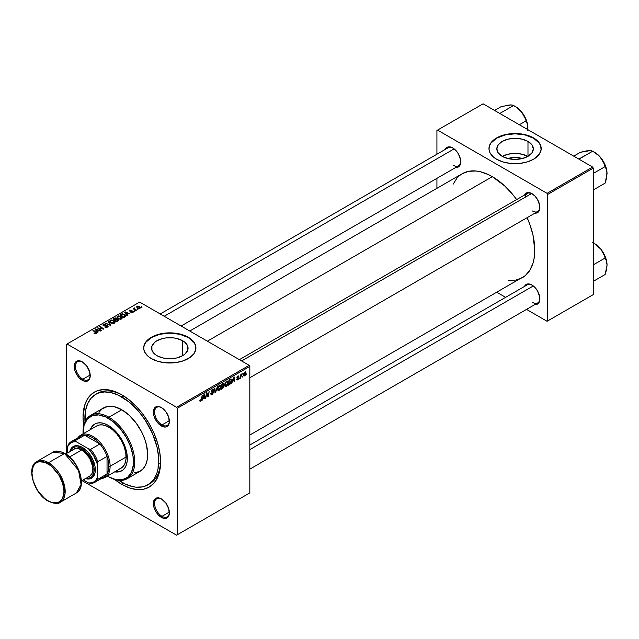 <?xml version="1.0" encoding="UTF-8"?>
<svg xmlns="http://www.w3.org/2000/svg" width="639" height="639" viewBox="0 0 639 639"><rect width="100%" height="100%" fill="white"/><g stroke="black" fill="none" stroke-linecap="round" stroke-linejoin="round"><path stroke-width="0.96" d="M508.125 158.608A11.558 6.67 180 0 1 522.039 158.608L515.082 157.258L508.125 158.608M527.838 156.403A18.243 10.536 0 0 0 502.334 156.403M527.982 141.419L527.982 156.315L522.063 158.6L515.082 159.399L508.101 158.6L502.182 156.315A18.243 10.536 180 0 1 496.838 148.871A18.243 10.536 180 0 1 508.101 139.134A18.243 10.536 180 0 1 527.982 141.419L531.936 144.837L533.325 148.871L531.936 152.897L527.982 156.315L527.982 141.419A18.243 10.536 180 0 1 533.325 148.871A18.243 10.536 180 0 1 522.063 158.6A18.243 10.536 180 0 1 502.182 156.315L498.228 152.897L496.838 148.871L498.228 144.837L502.182 141.419L508.101 139.134L515.082 138.336L522.063 139.134L527.982 141.419M541.193 148.727A26.111 15.072 0 0 0 533.549 138.208L533.549 137.928A26.111 15.072 180 0 1 541.193 148.583A26.111 15.072 180 0 1 525.074 162.514A26.111 15.072 180 0 1 496.623 159.247L502.773 161.883L509.994 163.368L520.178 163.368L527.391 161.883L533.549 159.247L539.212 154.35L541.073 150.061L540.698 145.644L539.212 142.816L535.266 139.022L531.648 136.93L525.074 134.653L520.178 133.799L512.526 133.583L502.773 135.292L498.516 136.93L493.372 140.213L490.097 144.206L489.099 147.106L489.099 150.061L490.097 152.961L493.372 156.962L496.623 159.247A26.111 15.072 180 0 1 488.971 148.583A26.111 15.072 180 0 1 505.09 134.653A26.111 15.072 180 0 1 533.549 137.928L533.549 138.208A26.111 15.072 0 0 0 505.209 134.917A26.111 15.072 0 0 0 488.971 148.727M156.914 355.659A18.243 10.536 180 0 1 151.571 348.207A18.243 10.536 180 0 1 162.833 338.478A18.243 10.536 180 0 1 182.714 340.763L182.714 355.659L176.795 357.944L169.814 358.743L162.833 357.944L156.914 355.659L154.646 354.062L151.922 350.268L151.922 346.154L154.646 342.36L156.914 340.763L162.833 338.478L166.252 337.879L173.369 337.879L176.795 338.478L182.714 340.763L184.983 342.36L187.706 346.154L187.706 350.268L184.983 354.062L182.714 355.659L182.714 340.763A18.243 10.536 180 0 1 188.058 348.207A18.243 10.536 180 0 1 176.795 357.944A18.243 10.536 180 0 1 156.914 355.659M195.925 348.071A26.111 15.072 0 0 0 188.273 337.552L188.273 337.264A26.111 15.072 180 0 1 195.925 347.928A26.111 15.072 180 0 1 179.807 361.85A26.111 15.072 180 0 1 151.347 358.583L157.506 361.219L164.718 362.712L174.91 362.712L182.123 361.219L189.999 357.489L193.936 353.694L195.798 349.405L195.422 344.988L193.936 342.153L189.999 338.358L182.123 334.628L177.394 333.502L169.814 332.847L162.234 333.502L157.506 334.628L151.347 337.264L148.104 339.549L144.821 343.55L143.823 346.45L143.823 349.405L144.821 352.305L148.104 356.298L151.347 358.583A26.111 15.072 180 0 1 143.703 347.928A26.111 15.072 180 0 1 159.822 333.997A26.111 15.072 180 0 1 188.273 337.264L188.273 337.552A26.111 15.072 0 0 0 159.934 334.253A26.111 15.072 0 0 0 143.703 348.071M161.691 499.099A10.448 6.031 -120 0 0 154.614 503.7A10.448 6.031 -120 0 0 161.994 516.32L161.379 517.382A11.318 6.534 60 0 1 153.376 503.524A11.318 6.534 60 0 1 161.379 498.907L158.32 497.845L155.724 498.348L154.726 499.171L153.376 503.524L153.991 507.414L155.724 511.416L158.32 514.914L162.945 518.109L165.828 518.397L168.033 517.119L169.231 514.483L168.776 508.876L165.828 503.029L161.379 498.907A11.318 6.534 60 0 1 169.383 512.766A11.318 6.534 60 0 1 161.379 517.382L161.994 516.32A10.448 6.031 60 0 1 155.173 507.118A10.448 6.031 60 0 1 156.771 498.747A10.448 6.031 60 0 1 161.691 499.099M82.551 362.009A10.448 6.031 -120 0 0 75.466 366.61A10.448 6.031 -120 0 0 82.846 379.231L82.231 380.293A11.318 6.534 60 0 1 74.236 366.443A11.318 6.534 60 0 1 82.231 361.818L79.172 360.755L76.576 361.259L75.578 362.081L74.388 364.725L74.843 370.324L76.576 374.326L79.172 377.825L83.797 381.02L86.68 381.307L88.885 380.029L90.083 377.393L89.628 371.786L86.68 365.939L82.231 361.818A11.318 6.534 60 0 1 90.235 375.676A11.318 6.534 60 0 1 82.231 380.293L82.846 379.231A10.448 6.031 60 0 1 76.025 370.029A10.448 6.031 60 0 1 77.623 361.658A10.448 6.031 60 0 1 82.551 362.009M161.691 407.706A10.448 6.031 -120 0 0 154.614 412.307A10.448 6.031 -120 0 0 161.994 424.927L161.379 425.989A11.318 6.534 60 0 1 153.376 412.131A11.318 6.534 60 0 1 161.379 407.514L158.32 406.452L155.724 406.955L154.726 407.778L153.376 412.131L153.991 416.021L155.724 420.023L158.32 423.521L162.945 426.716L165.828 427.004L168.033 425.726L169.231 423.09L168.776 417.483L165.828 411.636L161.379 407.514A11.318 6.534 60 0 1 169.383 421.373A11.318 6.534 60 0 1 161.379 425.989L161.994 424.927A10.448 6.031 60 0 1 155.173 415.725A10.448 6.031 60 0 1 156.771 407.355A10.448 6.031 60 0 1 161.691 407.706M90.211 374.981L82.846 379.231L90.211 374.981M169.359 512.071L161.994 516.32L169.359 512.071M169.359 420.678L161.994 424.927L169.359 420.678M239.377 359.661L527.279 193.441A10.448 6.031 60 0 1 532.199 193.793A10.448 6.031 -120 0 0 525.17 197.251M524.491 195.055A11.318 6.534 60 0 1 531.888 193.609L527.439 192.595L525.234 193.873L524.491 195.055M445.343 149.358A11.318 6.534 60 0 1 452.739 147.913L448.29 146.898L446.086 148.176L445.343 149.358M524.491 286.448A11.318 6.534 60 0 1 531.888 284.994L527.439 283.988L525.234 285.266L524.491 286.448M85.003 421.844A52.222 30.153 60 0 1 95.698 394.375L97.543 393.312A52.222 30.153 60 0 1 122.744 395.381A52.222 30.153 -120 0 0 96.633 393.872M114.245 479.146L121.809 484.378L122.736 482.764L121.809 484.378A54.834 31.662 60 0 1 114.685 479.498M83.693 425.822A54.834 31.662 60 0 1 121.809 394.83L114.245 391.324L106.969 389.67L103.526 389.566L97.208 390.788L91.832 393.896L87.615 398.752L84.699 405.182L83.03 417.219L83.781 426.381M189.767 331.018L462.285 173.68A60.058 34.674 -120 0 1 492.31 176.66L504.642 185.885L512.334 194L516.663 199.576A60.058 34.674 -120 0 0 492.31 176.66L207.356 341.178L492.31 176.66L488.148 174.487L479.985 171.651L476.063 171.004L468.722 171.3L462.285 173.68L459.489 175.629L457.005 178.065L453.075 184.272M508.564 280.377L515.905 280.09L522.343 277.701A60.058 34.674 -120 0 0 527.103 217.667L529.763 224.201L532.95 234.92L534.779 250.208L533.964 259.306L532.95 263.388L529.763 270.433L525.138 275.752L249.825 435.039M249.825 445.024L527.279 284.834A10.448 6.031 60 0 1 532.199 285.186M160.229 313.965L448.131 147.745A10.448 6.031 60 0 1 453.051 148.096M66.416 344.373L66.416 453.49L66.416 344.373L139.653 302.087L249.21 365.34L176.58 407.267L67.031 344.014L176.58 407.267L177.195 408.329L177.195 534.835L249.825 492.901L249.825 366.403L177.195 408.329L177.195 534.835L176.58 535.186L82.08 480.624L176.58 535.186L249.825 492.901L176.58 535.186L249.825 492.901L249.825 366.403L249.21 365.34L249.825 366.403L177.195 408.329L176.58 407.267L249.21 365.34L139.653 302.087L66.416 344.373M228.059 382.537L227.172 385.509L225.271 386.635L224.704 384.918L225.551 382.218L227.22 380.996L228.059 382.537L227.532 381.092L226.565 381.187L225.287 382.673L224.696 385.213L225.255 386.619L226.182 386.515L224.736 385.676L226.182 386.515L228.059 382.537L227.564 382.258L228.059 382.537M232.596 381.387L231.582 383.328L233.578 377.202L234.13 376.882L234.721 381.523L234.265 381.779L234.122 380.509L232.596 381.387L234.122 380.509L234.265 381.779L234.721 381.523L234.13 376.882L233.578 377.202L231.582 383.328L232.596 381.387M200.742 401.204L199.967 401.172L199.895 400.134L200.35 399.814L200.574 400.669L201.141 400.206L202.323 395.245L201.501 400.326L200.742 401.204L201.796 399.199L202.323 395.245L200.766 400.605L200.35 399.814L199.895 400.134L200.742 401.204L199.855 400.613M213.458 392.402L212.611 394.255L211.078 394.782L210.766 393.728L211.213 393.408L211.9 394.151L212.987 392.897L212.859 392.314L211.285 391.803L211.956 389.694L212.915 389.159L213.594 389.558L213.682 390.181L213.226 390.485L212.563 389.862L211.661 391.076L213.178 391.603L213.458 392.402L211.661 391.076L212.404 389.942L213.682 390.181L213.314 389.215L212.42 389.351L211.213 391.372L213.003 392.705L212.132 394.039L211.333 394.071L211.213 393.408L210.766 393.728L211.126 394.814L212.1 394.638L210.774 393.872L212.1 394.638L213.458 392.402L211.229 391.116L213.458 392.402M217.484 386.499L215.599 392.554L215.023 392.889L214.369 388.296L214.816 388.033L215.383 391.971L217.484 386.499L215.383 391.971L214.816 388.033L214.369 388.296L215.023 392.889L215.599 392.554L214.92 392.17L215.599 392.554L217.484 386.499M220.894 386.675L220.008 389.646L218.051 390.733L217.548 389.055L218.386 386.347L220.064 385.133L220.894 386.675L220.367 385.221L219.409 385.317L218.131 386.811L217.54 389.351L218.091 390.756L219.017 390.645L217.572 389.814L219.017 390.645L220.894 386.675L220.399 386.387L220.894 386.675M246.79 373.839L246.239 374.869L246.79 373.839M224.081 386.108L222.955 385.461L224.081 386.108L223.738 387.386L221.118 389.367L221.845 383.975L224.009 383.256L223.546 385.413L224.081 386.108L223.546 385.413L224.137 383.863L223.546 383.08L221.845 383.975L221.118 389.367L222.843 388.376L222.34 388.081L222.843 388.376L224.081 386.108L223.546 385.413M203.106 398.409L202.092 400.357L204.097 394.223L204.64 393.912L205.231 398.544L204.784 398.8L204.64 397.53L203.106 398.409L204.64 397.53L204.784 398.8L205.231 398.544L204.64 393.912L204.097 394.223L202.092 400.357L203.106 398.409M206.589 394.726L205.678 398.289L206.413 392.889L206.884 392.61L208.114 396.124L209.169 391.292L208.442 396.691L207.971 396.963L206.732 393.464L206.589 394.726L206.732 393.464L207.971 396.963L208.442 396.691L209.169 391.292L208.114 396.124L206.884 392.61L206.413 392.889L205.678 398.289L206.589 394.726L206.197 394.495L206.589 394.726M237.572 379.933L236.542 379.678L236.957 378.935L237.42 379.55L238.171 378.703L236.989 378.016L236.933 377.274L237.652 376.155L238.635 375.94L238.858 376.547L237.876 376.467L237.349 377.218L238.579 377.953L238.307 379.254L237.572 379.933L238.635 378.28L237.349 377.274L237.812 376.499L238.858 376.547L237.836 376.036L236.901 377.609L238.187 378.576L237.596 379.47L236.957 378.935L236.502 379.262L237.572 379.933L236.502 379.326M230.248 383.983L228.283 385.237L229.01 379.838L230.879 378.943L231.582 380.237L231.086 382.697L230.248 383.983L231.582 380.389L230.631 378.967L229.01 379.838L228.283 385.237L229.553 384.502L229.05 384.207L230.248 383.983M245.959 372.856L245.192 375.317L243.763 375.924L243.571 374.246L244.274 372.537L245.368 371.81L245.951 372.593L244.921 371.946L243.499 375.069L244.569 375.9L243.507 375.285L244.569 375.9L245.959 372.856L245.424 372.545L245.959 372.856M242.652 376.227L242.101 377.258L242.652 376.227M241.047 376.419L240.368 378.256L240.895 374.334L241.35 374.071L241.238 374.885L242.269 373.607L241.047 376.419L242.269 373.607L241.238 374.885L241.35 374.071L240.895 374.334L240.368 378.256L241.047 376.419L240.647 376.187L241.047 376.419M239.633 377.968L239.082 378.999L239.633 377.968M134.901 311.233L133.926 311.081L134.901 311.233M137.92 309.484L136.954 309.332L137.92 309.484M121.61 318.965L122.169 317.655L120.627 316.249L118.391 315.906L117.033 316.704L117.784 318.438L120.348 319.292L121.61 318.965L122.241 318.03L120.987 316.441L117.576 316.193L116.945 317.303L118.263 318.749L121.61 318.965M127.441 315.538L126.794 314.556L128.319 313.669L130.092 314.005L125.188 311.856L124.645 312.175L126.953 315.818L127.441 315.538L126.794 314.556L128.319 313.669L130.092 314.005L125.188 311.856L124.645 312.175L126.953 315.818L127.441 315.538M116.705 319.18L116.25 318.23L116.25 319.732L116.25 318.23L114.685 318.006L114.014 318.893L114.014 318.31L112.911 318.949L116.49 321.856L118.606 320.514L118.351 319.532L116.705 319.18L116.538 318.43L115.523 317.966L112.911 318.949L116.49 321.856L118.71 320.195L116.793 318.901M110.97 325.043L108.542 321.473L108.063 321.752L110.14 324.812L105.435 323.27L110.395 325.371L110.97 325.043L108.542 321.473L108.063 321.752L110.14 324.812L105.435 323.27L110.395 325.371L110.97 325.043M96.169 333.654L96.018 332.352L96.018 333.734L96.018 332.352L93.39 330.219L93.39 330.85L93.39 330.219L92.935 330.483L95.475 332.544L95.69 333.846L95.69 333.35L94.708 333.318L94.708 333.79L94.372 333.079L94.332 333.614L95.746 333.83L96.545 332.999L93.39 330.219L92.935 330.483L95.89 332.983L94.061 333.43L96.169 333.654L96.569 333.127M101.505 330.515L98.454 328.055L103.814 329.173L100.235 326.265L99.78 326.529L102.839 328.989L97.479 327.863L101.05 330.77L101.505 330.515L98.454 328.055L103.814 329.173L100.235 326.265L99.78 326.529L102.839 328.989L97.479 327.863L101.05 330.77L101.505 330.515M97.951 332.56L97.304 331.577L98.837 330.698L100.603 331.026L95.706 328.885L95.155 329.197L97.463 332.839L97.951 332.56L97.304 331.577L98.837 330.698L100.603 331.026L95.706 328.885L95.155 329.197L97.463 332.839L97.951 332.56M107.528 327.096L108.143 326.345L107.408 325.475L103.582 325.259L104.085 324.572L105.802 324.285L104.397 324.045L102.911 324.844L103.845 325.914L107.288 325.914L106.809 326.912L104.74 327.024L106.513 327.448L108.151 326.297L107.616 325.586L103.79 325.443L103.917 324.66L105.938 324.356L103.43 324.356L102.863 325.059L103.366 325.714L107.208 325.866L107.056 326.785L104.74 327.024L107.528 327.096M114.445 323.102L115.004 321.784L113.462 320.387L111.466 320.011L109.876 320.842L110.627 322.567L113.422 323.414L115.084 322.168L113.822 320.57L110.419 320.323L109.788 321.441L111.106 322.879L114.445 323.102M130.875 312.391L132.521 312.599L133.503 311.68L132.577 311.073L130.42 311.161L130.388 310.602L131.993 310.322L130.46 310.171L129.629 310.738L129.973 311.425L132.896 311.68L130.875 312.391L133 312.391L133.152 311.257L130.652 311.241L130.388 310.602L131.993 310.322L130.021 310.362L129.973 311.425L132.736 311.536L132.632 312.151L130.875 312.391M125.516 316.529L124.413 314.348L124.413 314.907L124.413 314.348L121.753 313.909L121.146 314.779L121.146 314.196L120.076 314.811L123.654 317.719L125.619 316.385L125.068 314.811L122.464 313.797L120.076 314.811L123.654 317.719L125.723 316.001M139.997 308.349L140.396 307.351L139.206 306.297L137.657 306.073L136.634 306.76L137.513 308.15L139.454 308.557L140.468 307.663L139.454 306.432L137.097 306.273L136.602 306.96L137.681 308.246L139.997 308.349M136.195 310.482L134.549 309.012L134.565 307.87L134.126 308.805L133.136 308.629L135.74 310.746L136.195 310.482L135.172 309.627L134.565 307.87L134.126 308.805L133.136 308.629L135.74 310.746L136.195 310.482M142.058 307.095L141.091 306.944L142.058 307.095M159.518 463.131A52.222 30.153 -120 0 0 160.437 463.579L159.518 463.131M160.573 460.903A52.222 30.153 60 0 1 149.766 483.763A52.222 30.153 60 0 1 148.823 484.266A52.222 30.153 -120 0 0 160.573 460.903M436.924 130.46L436.924 154.223L436.924 130.46L483.084 103.814L592.633 167.059L547.088 193.353L437.539 130.108L547.088 193.353L547.703 194.424L547.703 320.922L593.248 294.627L593.248 168.129L547.703 194.424L547.703 320.922L547.088 321.281L526.512 309.396L547.088 321.281L593.248 294.627L547.088 321.281L593.248 294.627L593.248 168.129L592.633 167.059L593.248 168.129L547.703 194.424L547.088 193.353L592.633 167.059L483.084 103.814L436.924 130.46M436.924 178.345L436.924 188.321L436.924 178.345M505.625 297.335L496.974 292.35L505.625 297.335M534.931 304.539L536.329 304.483L538.541 303.213L539.731 300.57L539.731 296.967L537.543 290.969L534.947 287.47L531.888 284.994A11.318 6.534 60 0 1 539.891 298.852A11.318 6.534 60 0 1 534.931 304.539M455.783 167.45L457.181 167.394L459.393 166.124L460.583 163.48L460.583 159.878L458.395 153.879L455.799 150.381L452.739 147.913A11.318 6.534 60 0 1 460.743 161.771A11.318 6.534 60 0 1 455.783 167.45M534.931 213.146L536.329 213.091L538.541 211.821L539.731 209.177L539.731 205.574L537.543 199.576L534.947 196.077L531.888 193.609A11.318 6.534 60 0 1 539.891 207.467A11.318 6.534 60 0 1 534.931 213.146M539.883 207.1A10.448 6.031 60 0 1 537.726 211.533A10.448 6.031 60 0 1 532.503 211.014A10.448 6.031 -120 0 0 539.883 207.1M460.735 161.403A10.448 6.031 60 0 1 458.578 165.836A10.448 6.031 60 0 1 453.355 165.317A10.448 6.031 -120 0 0 460.735 161.403M539.883 298.493A10.448 6.031 60 0 1 537.726 302.926A10.448 6.031 60 0 1 532.503 302.407A10.448 6.031 -120 0 0 539.883 298.493M121.809 484.378L129.374 487.884L136.642 489.53L143.352 489.266L149.222 487.094L154.047 483.092L157.625 477.421L159.838 470.296L160.581 461.989L159.838 452.819L157.625 443.146L154.047 433.338L149.222 423.769L143.352 414.815L136.642 406.803L129.374 400.054L121.809 394.83A54.834 31.662 60 0 1 160.581 461.989A54.834 31.662 60 0 1 121.809 484.378M169.375 421.005A10.448 6.031 60 0 1 167.218 425.446A10.448 6.031 60 0 1 161.994 424.927A10.448 6.031 -120 0 0 169.375 421.005M169.375 512.398A10.448 6.031 60 0 1 167.218 516.839A10.448 6.031 60 0 1 161.994 516.32A10.448 6.031 -120 0 0 169.375 512.398M90.227 375.309A10.448 6.031 60 0 1 88.07 379.75A10.448 6.031 60 0 1 82.846 379.231A10.448 6.031 -120 0 0 90.227 375.309M195.925 348.207L195.422 345.268L193.936 342.44L188.273 337.552L179.807 334.285L169.814 333.135L159.822 334.285L151.347 337.552L145.692 342.44L144.206 345.268L143.703 348.207M541.193 148.871L540.698 145.932L539.212 143.096L533.549 138.208L525.074 134.941L515.082 133.791L505.09 134.941L496.623 138.208L490.96 143.096L489.474 145.932L488.971 148.871M527.982 156.491L522.063 154.207L515.082 153.4L508.101 154.207L502.182 156.491M97.951 328.246L97.951 327.591L97.951 328.246M100.235 326.904L100.235 326.265L100.235 326.904M98.454 328.654L98.454 328.055L98.454 328.654M99.333 329.373L99.333 328.726L99.333 329.373M95.706 330.059L95.706 328.885L95.706 330.059M97.304 332.592L97.304 331.577L97.304 332.592M97.048 331.146L96.361 330.067L96.361 331.106L95.842 329.349L95.842 330.275L95.842 329.349L98.27 330.443L98.27 331.018L98.27 330.443L97.048 331.146L97.048 332.184L97.048 331.146L95.842 329.349L98.27 330.443L97.048 331.146M95.475 332.544L95.69 333.35M105.131 327.224L105.131 326.737L105.131 327.224M105.267 327.28L105.267 326.817L105.267 327.28M105.882 327.44L105.882 327.032L105.882 327.44M107.056 327.32L107.056 326.785L107.056 327.32M107.208 325.866L107.056 326.785M103.43 325.746L103.43 324.356L103.43 325.746M103.79 325.443L103.917 324.66M104.341 325.978L104.341 325.563L104.341 325.978M105.563 325.858L105.563 325.379L105.563 325.858M107.616 327.04L107.616 325.586L107.616 327.04M105.882 323.462L105.882 323.007L105.882 323.462M108.862 324.724L108.862 324.253L108.862 324.724M110.14 325.267L110.14 324.812L110.14 325.267M108.542 322.471L108.542 321.473L108.542 322.471M110.419 322.399L110.419 320.323L110.419 322.399M113.822 321.145L113.822 320.57L113.822 321.145M114.405 323.126L114.405 322.144L112.728 323.007L110.587 321.768L110.906 320.626L113.327 320.802L113.974 322.791L111.569 322.631L111.569 323.11L110.467 321.425L110.467 322.447L110.459 321.297L110.459 322.439M113.974 322.791L114.309 321.752L112.799 320.562L111.17 320.506L110.467 321.425M118.119 320.922L118.119 319.372L118.119 320.922M114.9 319.931L113.782 319.029L113.782 319.66L114.549 318.581L116.178 318.989L116.178 319.78L116.178 318.989L114.9 320.562L113.782 319.029L115.755 318.462L116.154 319.069L114.9 319.931M116.53 321.257L115.316 320.275L115.316 320.906L116.266 319.724L117.656 319.62L117.784 321.113L117.784 320.506L117.368 321.353L117.368 320.77L116.53 321.257L116.53 321.84L115.316 320.275L117.656 319.62L117.784 320.506L116.53 321.257M115.819 318.502L116.178 319.78M131.203 312.551L131.203 312.072L131.203 312.551M132.632 312.559L132.632 312.151L132.632 312.559M132.736 311.536L132.632 312.151M130.021 310.362L129.973 311.425M130.348 311.121L130.388 310.602M133.152 312.295L133.152 311.257L133.152 312.295M133.511 311.76L133.152 311.257M125.188 313.038L125.188 311.856L125.188 313.038M126.794 315.562L126.794 314.556L126.794 315.562M126.53 314.124L125.851 313.038L125.851 314.076L125.324 312.327L125.324 313.254L125.324 312.327L127.752 313.414L127.752 313.997L127.752 313.414L126.53 314.124L126.53 315.155L126.53 314.124L125.324 312.327L127.752 313.414L126.53 314.124M123.686 317.12L120.947 314.891L120.947 315.522L120.947 314.891L122.233 314.236L123.934 314.588L125.044 315.906L123.686 317.703L123.686 317.12L120.947 314.891L122.56 314.188L124.349 314.859L125.012 316.113L123.686 317.12M117.576 318.27L117.576 316.193L117.576 318.27M120.987 317.016L120.987 316.441L120.987 317.016M121.57 317.998L120.699 318.829L118.982 318.629L117.672 317.463L118.063 316.489L120.491 316.672L121.138 318.661L118.734 318.502L118.734 318.973L117.632 317.295L117.632 318.318L117.624 317.16L117.624 318.31M121.138 318.661L121.466 317.615L119.956 316.425L118.335 316.369L117.632 317.295M137.097 307.838L137.097 306.273L137.097 307.838M139.454 307.016L139.454 306.432L139.454 307.016M138.08 307.958L137.473 306.512L139.006 306.688L139.606 308.126L138.08 307.958L138.08 308.437L137.217 307.087L137.744 306.416L139.837 307.559L139.23 308.246L138.08 307.958M137.193 307.918L137.473 306.512M139.861 308.421L139.861 307.726L139.606 308.126M137.409 309.691L137.409 309.068L137.409 309.691M133.591 308.996L133.591 308.365L133.591 308.996M134.126 309.428L134.126 308.805L134.126 309.428M134.15 307.982L134.126 308.805M134.39 309.643L134.549 308.325M135.172 310.282L135.172 309.627L135.172 310.282M134.39 311.441L134.39 310.818L134.39 311.441M141.546 307.303L141.546 306.68L141.546 307.303M117.656 319.62L117.784 320.506M224.137 383.863L223.099 383.256L224.137 383.863L223.546 383.08M222.987 383.903L222.212 384.343L221.989 386.028L221.829 384.119L222.987 383.903L222.476 383.608L223.69 384.143L221.989 386.028L221.597 385.804L223.506 384.878L223.65 383.871L222.987 383.903L223.69 384.143M222.851 386.108L221.901 386.659L221.661 388.48L221.517 386.435L222.851 386.108L222.348 385.82L223.634 386.355L222.939 387.713L221.661 388.48L221.27 388.256L223.394 387.202L223.594 386.06L222.851 386.108L223.634 386.355M219.393 385.908L218.011 388.608L218.179 389.934L219.049 390.046L217.556 388.871L217.987 389.119L218.139 386.787L219.393 385.908L218.953 385.652L219.856 385.78L219.393 385.908L220.447 386.883L219.049 390.046L217.548 389.63M214.672 390.429L215.231 390.756L214.672 390.429M214.848 391.659L215.383 391.971L214.848 391.659M210.766 393.752L211.333 394.071L210.766 393.752M212.132 394.039L211.333 394.071M212.26 392.21L212.891 392.338M212.803 392.282L211.213 391.372L211.725 392.162M212.436 389.343L213.682 390.07L212.436 389.343M212.34 389.407L213.682 390.181L212.34 389.407M212.404 389.942L213.234 390.373M213.154 391.587L212.603 391.499M200.766 400.605L200.303 400.27M204.72 398.249L205.231 398.544L204.72 398.249M204.137 397.242L204.64 397.53L204.137 397.242M203.354 397.69L204.009 394.479L204.576 396.987L203.026 397.498L204.576 396.987L204.304 394.646L203.354 397.69M206.812 393.768L207.475 394.151L206.812 393.768M207.172 394.87L207.891 395.285L207.172 394.87M207.515 395.781L208.114 396.124L207.515 395.781M207.707 396.26L208.442 396.691L207.707 396.26M237.596 379.47L236.957 378.935M238.858 376.547L237.836 376.036M237.812 376.499L238.411 376.866M236.933 377.274L237.436 377.585M237.444 377.593L238.635 378.28L237.444 377.593M234.201 381.219L234.721 381.523L234.201 381.219M233.618 380.213L234.122 380.509L233.618 380.213M232.836 380.668L233.499 377.457L234.058 379.957L232.508 380.477L234.058 379.957L233.794 377.625L232.836 380.668M231.126 379.023L230.631 378.967M231.094 380.109L231.582 380.389L231.094 380.109M230.591 379.59L229.377 380.213L228.818 384.343L230.599 382.825L231.134 380.62L230.591 379.59L231.134 380.62L229.393 384.007L228.435 384.119L228.818 384.343L228.994 379.989L230.591 379.59L230.016 379.254L230.823 379.638L230.096 379.215M226.557 381.771L225.511 383.12L225.16 385.245L225.759 386.036L226.845 385.293L227.604 382.945L227.013 381.651L226.557 381.771L227.612 382.745L226.214 385.916L224.72 384.734L225.152 384.982L225.303 382.657L226.557 381.771L226.118 381.523L227.228 381.715L226.446 381.259M226.214 385.916L224.712 385.493M243.842 375.98L244.569 375.9M245.616 371.874L244.921 371.946M243.946 374.758L244.897 372.409L245.512 373.112L244.569 375.444L243.531 374.518L244.569 375.444L243.994 374.158L244.833 372.449L245.512 373.112L244.897 372.409M241.63 374.015L242.093 374.278L241.63 374.015M219.049 390.046L220.447 387.074L220.207 385.956L219.281 385.397M244.569 375.444L245.512 373.112M95.083 423.881A26.982 15.576 -120 0 0 90.906 429.304L92.056 426.964L94.78 424.048A26.982 15.576 60 0 1 108.271 425.39L115.571 431.277L120.372 437.38L124.134 444.337L126.977 453.922L127.257 460.543L126.522 464.353L125.092 467.516L123.015 469.913L120.372 471.438L114.661 471.87A26.982 15.576 60 0 0 121.761 470.783A26.982 15.576 60 0 0 125.891 449.169A26.982 15.576 60 0 0 108.271 425.39L104.548 423.665L100.962 422.85L97.663 422.978L94.78 424.048A26.982 15.576 60 0 0 90.291 429.656L92.399 426.021L94.78 424.048M83.038 432.499A36.559 21.103 60 0 1 90.602 415.406A36.559 21.103 60 0 1 108.886 417.219L108.271 418.281A35.688 20.6 60 0 1 133.503 461.989A35.688 20.6 60 0 1 108.271 476.558L108.886 476.91A36.559 21.103 -120 0 0 134.733 461.989A36.559 21.103 -120 0 0 108.886 417.219A36.559 21.103 60 0 1 132.76 449.433A36.559 21.103 60 0 1 127.161 478.723A36.559 21.103 60 0 1 108.886 476.91L115.595 479.53L122.289 479.737L127.776 477.165L131.578 472.029L133.375 464.777L133.016 456.022L130.524 446.533L126.107 437.116L120.164 428.593L113.191 421.684L105.794 416.995L98.614 414.927L92.256 415.654L87.287 419.12L84.116 425.023L83.046 433.841A35.688 20.6 60 0 1 83.03 432.851A35.688 20.6 60 0 1 108.271 418.281L108.886 417.219L121.809 409.751L108.886 417.219A36.559 21.103 -120 0 0 83.03 432.14L83.03 432.851M127.161 478.723L140.085 471.262A36.559 21.103 -120 0 0 145.692 441.964A36.559 21.103 -120 0 0 121.809 409.751L129.31 415.374L136.171 423.074L141.786 432.204L144.606 438.689L146.547 445.215L147.657 454.529L147.162 460.064L145.692 464.809L143.296 468.595L140.085 471.262L133.99 472.964M118.191 479.945L125.428 484.13L132.529 486.599L135.939 487.158L142.321 486.902L145.237 486.087L150.349 483.132L154.374 478.507L157.146 472.381L158.025 468.834L158.56 456.637L157.146 447.627L152.513 433.641L145.237 420.166L139.214 412.043L129.014 401.939L118.191 395.078L111.09 392.61L104.397 391.947L98.382 393.113L95.698 394.375A52.222 30.153 60 0 1 121.809 396.963L123.615 395.916L121.809 396.963A52.222 30.153 60 0 1 155.924 442.979A52.222 30.153 60 0 1 147.921 484.825A52.222 30.153 60 0 1 121.809 482.245A52.222 30.153 60 0 1 118.782 480.352M95.562 426.748L96.697 425.957A24.37 14.074 60 0 1 108.886 427.164A24.37 14.074 60 0 1 124.805 448.642A24.37 14.074 60 0 1 121.067 468.171L119.812 468.754M95.698 394.375L91.105 398.185L87.687 403.584L85.586 410.374L85.059 422.563M99.013 412.371L101.825 409.128L107.448 406.492L114.301 406.708L121.809 409.751A36.559 21.103 -120 0 0 103.526 407.946L90.602 415.406M107.416 476.047L108.271 476.558A35.688 20.6 60 0 1 108.263 476.558A35.688 20.6 60 0 1 107.416 476.047M122.065 470.6A26.982 15.576 -120 0 1 115.276 471.51L117.88 471.686L121.761 470.783M80.698 435.199A24.37 14.074 60 0 1 99.476 441.725A24.37 14.074 60 0 1 110.116 466.254L126.115 457.013L110.116 466.254A24.37 14.074 -120 0 0 97.288 439.608A24.37 14.074 -120 0 0 77.902 437.811A24.37 14.074 60 0 1 80.698 435.199L96.697 425.957L99.309 424.991L102.288 424.871L107.192 426.285L112.24 429.488L117.009 434.208L121.067 440.031L124.078 446.461L125.787 452.939L126.035 458.914L124.805 463.874L123.207 466.39L121.067 468.171L105.068 477.405A24.37 14.074 60 0 1 101.401 478.515A24.37 14.074 -120 0 0 110.116 466.254L108.886 466.254A23.499 13.571 60 0 1 107.032 473.978A23.499 13.571 60 0 1 99.876 478.108M599.086 155.844L600.86 157.785A17.517 10.112 -120 0 0 594.661 152.298L592.744 151.187L597.114 154.119L600.86 157.785L603.504 162.05L605.133 166.603L593.248 173.465L605.133 166.603L606.515 169.814L607.05 173.752L605.133 183.113L593.248 189.975L605.133 183.113L606.515 178.313L606.946 171.827L604.494 163.568L599.406 156.124L592.744 151.187L599.086 155.844M579.501 159.478L579.349 158.927L592.744 151.187L578.798 159.071L579.349 158.927L579.501 159.478M589.925 150.652L580.364 152.298L573.71 156.14L580.364 152.298L586.698 150.868L591.115 150.66L594.661 152.298M592.744 151.187L589.933 150.572L587.121 150.9M607.05 173.88L607.05 173.752A17.517 10.112 -120 0 0 600.86 157.785L604.43 164.311L606.515 169.814L607.05 173.752A17.517 10.112 -120 0 1 607.05 173.824M531.632 193.521L241.614 360.955L531.632 193.521M533.301 285.96L249.825 449.624L533.301 285.96M599.086 247.237L600.86 249.178A17.517 10.112 -120 0 0 594.661 243.691L600.86 249.178L603.504 253.443L605.133 257.996L593.248 264.858L605.133 257.996L606.515 261.207L607.05 265.145L605.133 274.506L593.248 281.368L605.133 274.506L606.515 269.706L607.05 265.145L606.107 259.122L603.424 252.932L600.86 249.178L604.43 255.704L606.515 261.207L607.05 265.145A17.517 10.112 -120 0 0 600.86 249.178L599.086 247.237M594.997 243.97L592.744 242.58L594.997 243.97M164.207 316.265L454.153 148.871L164.207 316.265M500.201 113.231L513.596 105.499L515.849 106.889L521.712 112.097L524.355 116.354L527.367 124.118L527.758 130.3L527.479 124.11L525.346 117.872L520.258 110.427L515.513 106.601L513.596 105.499L500.201 113.231L500.353 113.782L500.201 113.231M519.331 124.741L525.985 120.907L519.331 124.741M510.777 104.956L501.216 106.601L494.562 110.443L501.216 106.601L510.785 104.876L512.893 105.179L515.849 106.889L521.712 112.097A17.517 10.112 -120 0 0 515.513 106.601M527.902 128.183L527.902 128.056A17.517 10.112 -120 0 0 521.712 112.097L525.282 118.622L527.367 124.118L527.902 128.056A17.517 10.112 -120 0 1 527.902 128.127M513.596 105.499L510.785 104.876L507.973 105.203M77.495 439.336A23.499 13.571 60 0 1 84.652 435.207A23.499 13.571 60 0 1 99.876 443.993L96.185 440.271L92.264 437.467L88.35 435.75L84.652 435.207L99.876 443.993A23.499 13.571 60 0 1 107.032 456.398A23.499 13.571 60 0 1 108.886 466.254L108.414 461.462L107.032 456.398L107.032 473.978L108.414 470.504L108.886 466.254L110.116 466.254A24.37 14.074 60 0 1 105.068 477.405M94.78 482.341A23.499 13.571 60 0 1 90.642 483.435L88.573 482.956L90.642 483.435A23.499 13.571 -120 0 0 97.807 479.306A23.499 13.571 60 0 1 94.78 482.341L104.013 477.014A23.499 13.571 -120 0 0 107.032 473.978L97.807 479.306L97.192 477.98A22.629 13.068 60 0 1 88.573 482.956L83.31 479.913L88.573 482.956L91.321 482.836L93.733 481.942L95.714 480.304L97.192 477.98L97.192 463.762L97.807 461.725L107.032 456.398L107.032 473.978L97.807 479.306L97.192 477.98L97.192 463.762L93.733 455.807L88.573 448.842L76.265 441.733L75.418 440.535A23.499 13.571 -120 0 0 68.261 444.672L67.646 446.709L67.646 452.779L67.646 446.709A22.629 13.068 60 0 1 76.265 441.733L75.418 440.535L84.652 435.207L99.876 443.993L90.642 449.329L88.573 448.842L76.265 441.733L73.517 441.853L71.105 442.747L69.124 444.385L67.646 446.709L68.261 444.672A23.499 13.571 60 0 1 71.28 441.637A23.499 13.571 60 0 1 75.418 440.535L84.652 435.207A23.499 13.571 -120 0 0 80.514 436.309L71.28 441.637M107.032 456.398A23.499 13.571 -120 0 0 99.876 443.993L90.642 449.329A23.499 13.571 60 0 1 97.807 461.725L107.032 456.398M97.807 461.725A23.499 13.571 -120 0 0 90.642 449.329L88.573 448.842A22.629 13.068 60 0 1 97.192 463.762L97.807 461.725M60.314 502.238L65.066 493.731L62.558 479.609L48.564 462.7A0.871 0.503 120 0 0 47.949 463.762C52.63 465.727 63.732 477.676 63.956 491.479C63.732 505.034 52.63 504.163 47.949 500.72A0.871 0.503 120 0 0 48.133 501.12A0.871 0.503 -60 0 1 47.949 500.72L51.072 502.166L56.839 502.741L59.267 501.839L61.256 500.185L62.734 497.845L63.956 491.479L62.734 483.707L59.267 475.712L54.075 468.706L51.072 465.919L44.834 462.316L39.059 461.749L36.639 462.644L34.65 464.297L33.164 466.638L31.95 473.004L33.164 480.776L36.639 488.771L39.059 492.469L44.834 498.564L47.949 500.72C43.268 498.763 32.166 486.806 31.95 473.004C32.166 459.449 43.268 460.32 47.949 463.762A0.871 0.503 -60 0 1 48.564 462.7A23.499 13.571 60 0 1 63.916 483.404A23.499 13.571 60 0 1 60.314 502.238A23.499 13.571 60 0 1 48.564 501.072A0.871 0.503 -60 0 1 48.133 501.12C54.371 503.804 58.437 504.179 60.314 502.238L76.321 492.996A23.499 13.571 -120 0 0 79.923 474.17A23.499 13.571 -120 0 0 64.571 453.458L78.557 470.376L81.065 484.49L76.321 492.996C87.327 487.605 79.1 460.783 65.002 453.418A0.871 0.503 120 0 0 64.571 453.458L48.564 462.7L64.571 453.458A23.499 13.571 -120 0 0 52.821 452.292L64.571 453.458A0.871 0.503 -60 0 1 65.186 453.818A0.871 0.503 120 0 0 65.002 453.418C58.82 450.727 54.754 450.351 52.821 452.292L36.814 461.534A23.499 13.571 60 0 1 48.564 462.7L36.814 461.534C25.808 466.925 34.043 493.755 48.133 501.12M85.546 478.627A18.275 10.551 -120 0 0 95.243 467.932A18.275 10.551 -120 0 0 82.415 447.42L81.8 448.482A17.405 10.048 60 0 1 93.941 467.341A17.405 10.048 60 0 1 85.842 478.459L88.637 478.467L92.04 476.502L93.877 472.445L93.877 466.893L90.506 457.676L86.513 452.284L81.8 448.482L82.415 447.42L87.367 451.414L89.596 454.081L93.166 460.256L95.091 466.75L95.091 472.572L93.166 476.838L89.596 478.899L84.939 478.435M87.958 476.886L89.636 476.263A15.663 9.042 -120 0 0 92.04 463.714A15.663 9.042 -120 0 0 81.8 449.904L69.691 456.901L81.8 449.904A15.663 9.042 -120 0 0 73.972 449.129L72.59 450.271M81.185 481.534L80.881 477.748L78.493 469.705M76.496 465.759L74.076 462.061M71.304 458.754L65.186 453.818M69.739 452.116L71.672 447.851L75.234 445.79L77.471 445.702L82.415 447.42A18.275 10.551 -120 0 0 69.875 451.493M70.178 451.318L71.568 448.89L74.963 446.933L77.095 446.845L81.8 448.482A17.405 10.048 60 0 0 70.178 451.318M81.425 481.007L89.636 476.263L92.04 473.499L92.671 471.47L92.671 466.478L89.636 458.179L83.965 451.398L81.8 449.904L77.567 448.434L73.972 449.129L65.761 453.874M95.906 333.063L95.906 333.782M107.488 326.265L107.488 327.12M103.534 325.107L103.534 325.802M118.023 320.107L118.023 320.97M132.928 311.792L132.928 312.431M130.18 310.881L130.18 311.52M125.044 315.906L125.044 316.912M121.57 318.006L121.57 318.989M223.538 383.735L222.899 383.368M223.482 385.932L222.819 385.549M211.421 394.167L210.766 393.792M212.851 392.306L211.213 391.364M213.011 389.854L212.284 389.439M200.446 400.645L199.871 400.318M237.141 379.534L236.582 379.207M238.059 378.288L236.901 377.625M238.235 376.435L237.7 376.123M245.28 372.385L244.737 372.066M244.178 375.476L243.499 375.085M149.766 483.763L147.921 484.825M604.845 164.335L601.714 158.919M537.726 211.533L249.825 377.753M249.825 469.146L539.284 302.023M592.744 242.58L594.661 243.691M604.845 255.728L601.714 250.304M181.117 326.026L458.578 165.836M522.566 113.223L525.697 118.638"/></g></svg>

